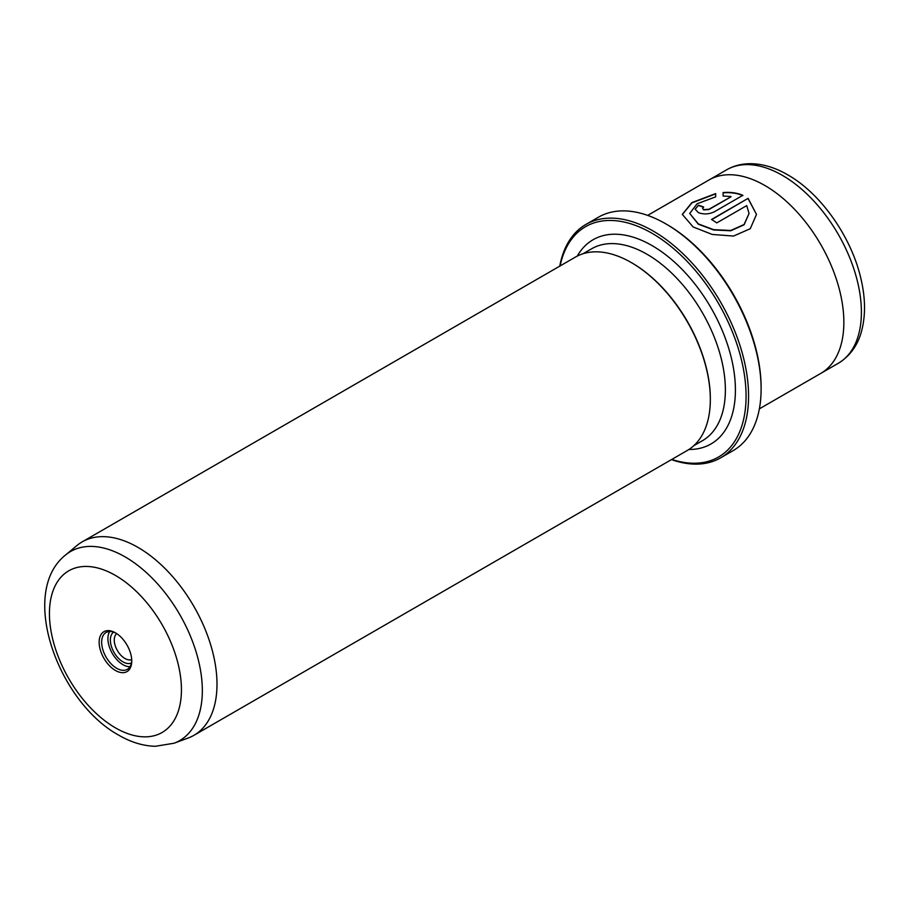 <?xml version="1.0" encoding="UTF-8"?>
<svg xmlns="http://www.w3.org/2000/svg" width="910" height="910" viewBox="0 0 910 910"><rect width="100%" height="100%" fill="white"/><g stroke="black" fill="none" stroke-linecap="round" stroke-linejoin="round"><path stroke-width="1.36" d="M113.625 632.143A17.813 10.283 -120 0 0 111.452 646.555A17.813 10.283 -120 0 0 122.964 661.854A17.813 10.283 -120 0 0 131.427 662.969M116.696 633.61A15.072 8.702 -120 0 0 115.274 645.861A15.072 8.702 -120 0 0 124.909 658.487A15.072 8.702 -120 0 0 131.7 659.591M115.445 670.465A23.046 13.309 60 0 1 99.144 642.244A23.046 13.309 60 0 1 115.445 632.825L115.445 632.825A23.046 13.309 60 0 1 131.745 661.058A23.046 13.309 60 0 1 115.445 670.465M116.082 633.212A21.271 12.285 -120 0 0 106.06 632.495A21.271 12.285 -120 0 0 102.796 649.547A21.271 12.285 -120 0 0 116.696 668.293A21.271 12.285 -120 0 0 127.332 669.351A21.271 12.285 -120 0 0 131.734 660.307M109.666 631.506A21.271 12.285 -120 0 0 122.964 664.675A21.271 12.285 -120 0 0 129.993 666.723M671.808 459.413A132.974 76.77 -120 0 0 745.54 384.35A132.974 76.77 -120 0 0 652.038 233.279A132.974 76.77 -120 0 0 560.105 265.947M559.752 266.152A134.748 77.794 60 0 1 585.915 224.429A134.748 77.794 60 0 1 653.289 231.106A134.748 77.794 60 0 1 741.32 349.849A134.748 77.794 60 0 1 720.663 457.821A134.748 77.794 60 0 1 671.455 459.618M667.087 224.588L665.824 223.86L667.076 224.588A132.974 76.77 60 0 1 667.087 224.588A132.974 76.77 60 0 1 761.113 387.455L761.113 388.9A134.748 77.794 -120 0 0 665.824 223.86L665.824 223.86A134.748 77.794 -120 0 0 598.45 217.194L585.915 224.429M720.663 457.821L733.198 450.587A134.748 77.794 -120 0 0 761.113 388.9M682.307 214.521L691.975 202.85L715.681 193.875M689.723 213.452L698.345 224.201L713.645 229.957L730.73 230.776L744.084 224.804L749.066 213.486L744.084 224.508L730.73 230.48L713.633 229.661L698.345 223.917L689.723 213.452L697.117 203.772L715.681 196.856L715.681 193.58L691.873 202.623L682.307 214.373L693.17 226.988L712.212 234.439L733.54 236.054L750.261 228.717L756.483 214.419L748.111 198.346L711.529 219.469A111.703 64.496 60 0 1 716.773 222.905L746.712 205.614L749.066 213.486M711.768 219.617L748.111 198.346M748.111 198.642L756.483 214.396M702.577 208.413L703.658 209.903L708.901 209.55L730.98 196.81L708.901 209.266L703.658 209.607L702.577 208.413L703.658 207.036A111.703 64.496 -120 0 0 698.414 205.239L695.16 209.186L698.414 212.644C703.635 214.555 708.879 214.305 714.145 211.893L742.867 195.309C737.054 192.863 730.468 191.953 723.109 192.556L723.109 196.048L730.98 196.514M174.037 743.231L188.029 738.078A111.703 64.496 -120 0 0 193.864 735.36A111.703 64.496 -120 0 0 210.983 645.85A111.703 64.496 -120 0 0 138.013 547.41A111.703 64.496 -120 0 0 82.162 541.882A111.703 64.496 -120 0 0 76.884 545.568L65.429 555.111A109.143 63.017 60 0 1 125.159 556.92A109.143 63.017 60 0 1 197.845 658.044A109.143 63.017 60 0 1 174.037 743.231L155.348 746.291C143.063 745.95 130.869 742.241 118.744 735.166C57.978 701.86 18.462 592.603 65.429 555.111M647.658 215.397L709.015 179.964A111.703 64.496 60 0 1 764.866 185.504A111.703 64.496 60 0 1 837.848 283.931A111.703 64.496 60 0 1 820.718 373.441L759.361 408.863M193.864 735.36L687.198 450.53A111.703 64.496 -120 0 0 710.335 399.399A111.703 64.496 -120 0 0 631.347 262.592L631.347 262.592A111.703 64.496 -120 0 0 575.495 257.052L82.162 541.882M710.335 399.035A110.815 63.984 -120 0 0 710.335 398.671A110.815 63.984 -120 0 0 631.972 262.956L631.347 262.592L631.972 262.956M723.109 192.852C730.423 192.226 737.009 193.148 742.867 195.605M695.16 209.334L698.414 205.239M698.414 205.524A111.703 64.496 60 0 1 703.373 207.218M115.445 727.863A93.343 53.895 -120 0 0 181.443 689.757A93.343 53.895 -120 0 0 115.445 575.438A93.343 53.895 -120 0 0 49.436 613.545A93.343 53.895 -120 0 0 115.445 727.863M838.269 363.295A111.691 64.485 -120 0 0 855.389 273.796A111.691 64.485 -120 0 0 782.418 175.38A111.691 64.485 -120 0 0 726.578 169.84C733.403 165.961 740.888 163.914 749.044 163.709C761.75 163.527 774.649 167.247 787.741 174.845C820.911 193.568 851.248 236.816 860.814 278.21C865.535 297.991 865.74 315.804 861.406 331.661C858.869 341.113 852.841 354.377 838.269 363.295L821.491 372.986M577.259 256.108A117.902 68.068 60 0 1 652.038 245.575A117.902 68.068 60 0 1 733.232 366.866A117.902 68.068 60 0 1 688.904 449.483M693.784 445.707L702.429 440.713A110.815 63.984 -120 0 0 719.412 351.92A110.815 63.984 -120 0 0 647.021 254.265A110.815 63.984 -120 0 0 591.614 248.783L582.969 253.765M710.335 398.671L710.335 399.399M709.8 179.532L726.578 169.84"/></g></svg>
